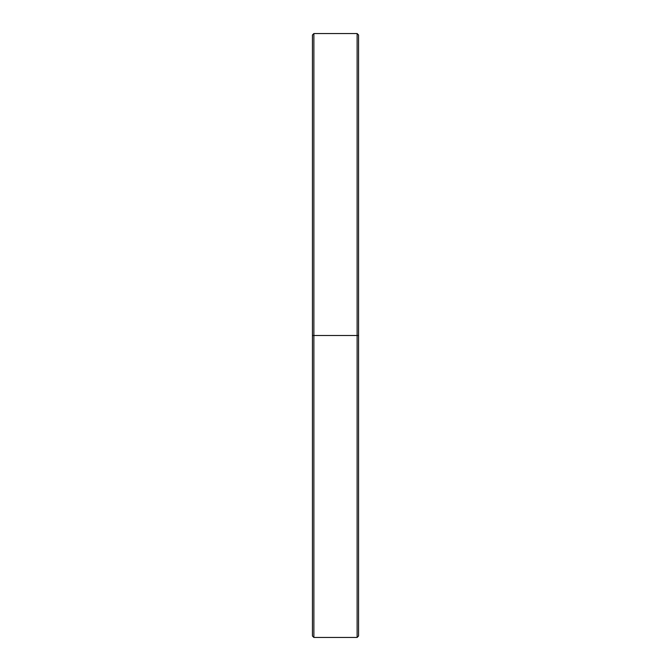 <?xml version="1.0" encoding="UTF-8"?>
<svg xmlns="http://www.w3.org/2000/svg" width="671" height="671" viewBox="0 0 671 671"><rect width="100%" height="100%" fill="white"/><g stroke="black" fill="none" stroke-linecap="round" stroke-linejoin="round"><path stroke-width="1.01" d="M357.123 33.55L313.877 33.55L313.877 335.5L357.123 335.5L357.123 637.45L357.123 335.5L313.877 335.5L313.877 637.45L313.877 335.5L312.443 335.5L312.443 636.007L312.443 335.5L312.443 636.007L313.877 637.45L357.123 637.45L357.123 33.55L358.557 34.993L358.557 636.007L358.557 335.5L357.123 335.5L357.123 33.55L357.123 335.5L358.557 335.5L358.557 636.007L357.123 637.45M313.877 33.55L312.443 34.993L312.443 335.5L313.877 335.5L313.877 637.45M312.443 335.5L312.443 34.993L312.443 335.5M313.877 335.5L313.877 33.55L313.877 335.5M358.557 335.5L358.557 34.993L358.557 335.5"/></g></svg>
